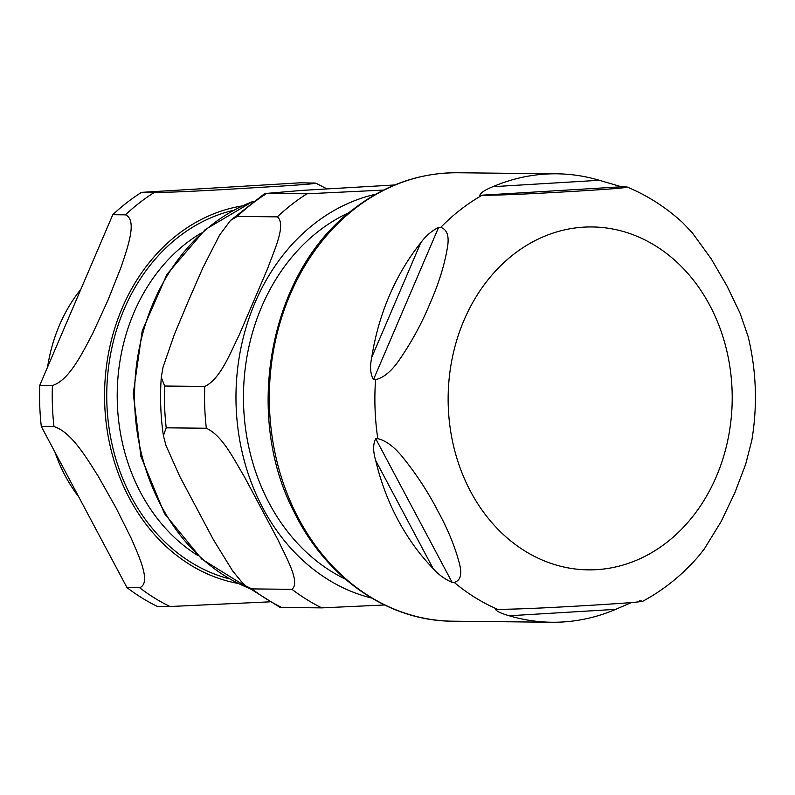 <?xml version="1.0" encoding="UTF-8"?>
<svg xmlns="http://www.w3.org/2000/svg" width="795" height="795" viewBox="0 0 795 795"><rect width="100%" height="100%" fill="white"/><g stroke="black" fill="none" stroke-linecap="round" stroke-linejoin="round"><path stroke-width="1.19" d="M631.508 602.511L615.658 609.358A224.23 185.742 -89.4 0 1 551.919 622.246A224.23 185.742 -89.4 0 1 509.217 615.767C500.949 613.372 496.408 611.226 495.593 609.348L497.7 609.368C524.63 609.169 564.45 606.823 590.198 605.333C614.386 603.822 652.586 601.457 639.279 600.841M642.867 601.199C663.905 589.82 682.488 574.805 698.616 556.142L704.35 548.898L721.125 521.58L734.799 492.88L745.71 464.151L751.881 440.082M748.145 336.563L739.956 312.952L726.928 285.862L711.137 258.743L692.336 232.856L682.885 222.888C666.17 207.475 647.587 195.53 627.116 187.024L623.528 186.815C636.845 187.441 598.645 189.796 574.447 191.307C548.709 192.807 508.88 195.143 481.959 195.341L479.842 195.322C480.498 192.857 484.851 189.975 492.9 186.696A224.23 185.742 -89.4 0 1 556.649 173.807A224.23 185.742 -89.4 0 1 599.341 180.276L621.422 186.795L623.528 186.815M438.611 227.39L440.718 227.41C447.168 229.437 449.404 236.175 447.416 247.603C444.405 265.46 438.542 284.173 429.857 303.76C421.777 323.356 411.631 342.029 399.408 359.777C391.627 371.156 383.687 377.774 375.568 379.652L373.451 379.632C370.321 374.087 369.755 366.634 371.772 357.263A224.23 185.742 -89.4 0 1 420.754 242.793C425.663 236.006 431.615 230.868 438.611 227.39L373.451 379.632M377.804 438.691C386.072 440.609 394.519 446.969 403.135 457.761C416.669 474.615 428.207 492.284 437.727 510.778C447.873 529.271 455.108 546.89 459.44 563.655C462.263 574.388 460.524 580.638 454.223 582.397L452.116 582.377C444.862 579.267 438.542 574.666 433.146 568.594A224.23 185.742 -89.4 0 1 375.697 460.543C372.984 451.361 372.974 444.067 375.697 438.661L377.804 438.691A224.23 185.742 -89.4 0 1 375.568 379.652M345.388 579.157A196.723 162.955 -89.4 0 1 244.164 415.477A196.723 162.955 -89.4 0 1 318.557 231.216A196.723 162.955 -89.4 0 1 349.253 212.523M281.678 607.459L279.939 607.35L246.043 586.084L251.866 588.906A228.374 189.17 90.6 0 0 281.678 607.459L321.786 607.877L384.512 604.985M394.827 184.957L302.458 190.363L266.891 193.374A228.374 189.17 90.6 0 0 237.258 216.419L230.5 220.434L219.559 235.121L202.874 267.806L188.336 301.096L174.383 334.387L163.055 367.131L161.276 377.337L164.674 386.032A228.374 189.17 90.6 0 0 166.215 427.819L163.402 435.64L165.996 445.558L179.859 476.603L213.487 539.855L232.667 570.959L242.306 582.675L246.053 586.074M266.891 193.374L306.999 193.801L383.578 190.084M164.674 386.032L204.782 386.459C220.434 378.977 230.073 353.348 239.166 335.073L267.667 268.481C274.225 250.186 286.508 224.588 277.375 216.846L237.258 216.419M251.866 588.906L291.974 589.324C300.599 582.228 286.299 557.881 278.329 540.54L244.701 477.288C234.217 459.917 222.64 435.6 206.322 428.237L166.215 427.819M312.882 182.93C322.601 183.367 298.473 184.937 281.887 186.07L221.099 189.727C200.787 190.82 173.34 192.36 154.19 192.489L141.52 192.36L300.212 182.8L315.724 183.108L326.884 188.872M125.451 214.839C137.724 220.056 127.508 247.811 120.88 267.667L107.891 300.361L92.906 333.035C82.551 352.861 69.026 380.576 52.42 385.486L39.75 385.356L112.781 214.71L125.451 214.839A228.374 189.17 90.6 0 1 154.19 192.489M126.971 587.584L41.31 426.498L53.98 426.627C70.964 431.566 86.536 457.761 98.361 476.513L115.762 507.379L131.175 538.215C139.264 556.927 151.527 583.093 139.632 587.724L126.971 587.584A228.374 189.17 90.6 0 0 157.271 606.376L169.941 606.515L269.475 601.855M39.75 385.356A228.374 189.17 90.6 0 0 41.31 426.498M141.52 192.36A228.374 189.17 90.6 0 0 112.781 214.71M80.891 289.241A150.742 124.865 90.6 0 0 47.571 367.081M54.964 452.176A150.742 124.865 90.6 0 0 78.685 496.776M509.217 615.767L615.658 609.358M621.422 186.795L479.842 195.322M599.341 180.276L492.9 186.696M420.754 242.793L371.772 357.263M440.718 227.41A224.23 185.742 -89.4 0 1 460.464 209.731A224.23 185.742 -89.4 0 1 481.959 195.341M513.59 254.37A171.472 142.037 -89.4 0 1 709.796 305.369A171.472 142.037 -89.4 0 1 666.757 542.438A171.472 142.037 -89.4 0 1 470.551 491.429A171.472 142.037 -89.4 0 1 513.59 254.37M497.7 609.368A224.23 185.742 -89.4 0 1 454.223 582.397M375.697 438.661L452.116 582.377M375.697 460.543L433.146 568.594M354.908 208.618A224.23 185.742 -89.4 0 1 457.423 172.754C419.83 172.664 385.237 184.748 353.646 209.006C270.449 270.459 242.604 413.132 294.031 511.851C326.02 577.925 388.288 621.163 452.693 621.193A224.23 185.742 -89.4 0 1 298.632 518.628A224.23 185.742 -89.4 0 1 354.908 208.618M306.999 193.801A228.374 189.17 90.6 0 0 277.375 216.846M204.782 386.459A228.374 189.17 90.6 0 0 206.322 428.237M291.974 589.324A228.374 189.17 90.6 0 0 321.786 607.877M375.866 194.179A205.766 170.438 90.6 0 0 314.512 223.624A205.766 170.438 90.6 0 0 238.778 434.487A205.766 170.438 90.6 0 0 371.603 598.049M248.596 588.062A203.311 168.411 -89.4 0 1 161.127 505.68A203.311 168.411 -89.4 0 1 252.681 201.582M139.632 587.724A228.374 189.17 90.6 0 0 169.941 606.515M52.42 385.486A228.374 189.17 90.6 0 0 53.98 426.627M241.74 206.014A190.691 157.957 90.6 0 0 177.345 234.764A190.691 157.957 90.6 0 0 129.486 498.405A190.691 157.957 90.6 0 0 237.755 583.391M232.985 210.446A188.057 155.77 90.6 0 0 178.527 236.98A188.057 155.77 90.6 0 0 131.324 496.974A188.057 155.77 90.6 0 0 229.099 578.77M201.324 232.985A180.515 149.53 90.6 0 0 186.119 243.35A180.515 149.53 90.6 0 0 140.804 492.93A180.515 149.53 90.6 0 0 197.915 555.576M751.792 440.599C757.645 405.46 756.403 370.669 748.065 336.225M556.649 173.807L457.423 172.754M551.919 622.246L452.693 621.193M163.392 435.63C160.59 416.312 159.875 396.884 161.276 377.337M230.49 220.424L265.182 193.215M253.158 201.234L205.189 229.606L167 274.275L142.245 330.78L133.272 393.575L140.924 456.559L164.476 513.57L201.711 559.034L249.073 588.419"/></g></svg>
